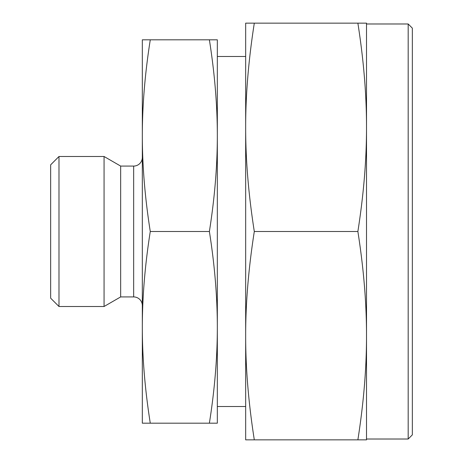 <?xml version="1.0" encoding="UTF-8"?>
<svg xmlns="http://www.w3.org/2000/svg" width="463" height="463" viewBox="0 0 463 463"><rect width="100%" height="100%" fill="white"/><g stroke="black" fill="none" stroke-linecap="round" stroke-linejoin="round"><path stroke-width="0.69" d="M366.511 231.5L366.511 127.325C366.557 159.677 363.681 194.402 357.876 231.5C363.681 268.598 366.557 303.323 366.511 335.675L366.511 231.5M254.303 23.15C248.498 60.248 245.621 94.973 245.668 127.325L245.668 335.675C245.621 368.027 248.498 402.752 254.303 439.85L245.668 439.85L245.668 335.675C245.621 303.323 248.498 268.598 254.303 231.5C248.498 194.402 245.621 159.677 245.668 127.325L245.668 23.15L357.876 23.15C363.681 60.248 366.557 94.973 366.511 127.325L366.511 23.15L357.876 23.15M150.272 231.5C144.977 197.892 142.326 165.945 142.326 135.659L142.326 39.818L150.272 39.818C144.977 73.426 142.326 105.373 142.326 135.659L142.326 327.341C142.326 297.055 144.977 265.108 150.272 231.5L209.386 231.5C214.682 265.108 217.332 297.055 217.332 327.341L217.332 135.659C217.332 165.945 214.682 197.892 209.386 231.5M408.181 439.017L412.348 434.85L412.348 28.15L408.181 23.983L408.181 439.017L366.511 439.017M142.326 157.408A8.67 8.67 0 0 1 133.657 166.078L120.658 166.078L120.658 296.922L133.657 296.922A8.67 8.67 0 0 1 142.326 305.592M58.986 306.506L58.986 156.494L50.652 164.828L50.652 298.172L58.986 306.506L104.059 306.506L104.059 156.494L120.658 166.078M213.582 39.818L209.386 39.818C214.682 73.426 217.332 105.373 217.332 135.659L217.332 39.818L150.272 39.818M146.077 423.182L150.272 423.182C144.977 389.574 142.326 357.627 142.326 327.341L142.326 423.182L217.332 423.182L217.332 327.341C217.332 357.627 214.682 389.574 209.386 423.182M366.511 439.85L366.511 335.675C366.557 368.027 363.681 402.752 357.876 439.85L366.511 439.85M254.303 439.85L357.876 439.85M254.303 231.5L357.876 231.5M133.657 296.922L133.657 166.078M366.511 23.983L408.181 23.983M217.332 56.486L245.668 56.486M58.986 156.494L104.059 156.494M120.658 296.922L104.059 306.506M217.332 406.514L245.668 406.514"/></g></svg>
